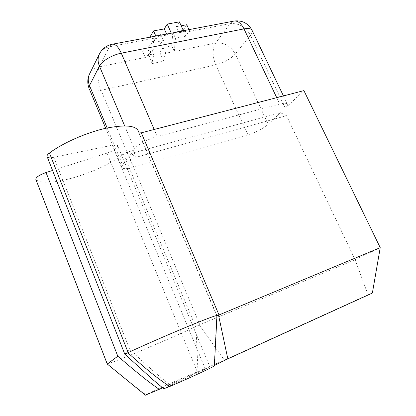 <?xml version="1.0" encoding="UTF-8"?>
<svg xmlns="http://www.w3.org/2000/svg" width="416" height="416" viewBox="0 0 416 416"><rect width="100%" height="100%" fill="white"/><g stroke="black" fill="none" stroke-linecap="round" stroke-linejoin="round"><path stroke-width="0.31" stroke-dasharray="2.08 1.56" d="M380.229 247.66L355.113 259.714L199.316 324.953L224.364 360.142L368.014 294.762L355.113 259.714L286.504 115.69L136.146 157.274L133.281 150.478L127.353 152.079L123.427 153.951C101.873 171.886 48.277 188.531 36.239 179.92L35.942 179.65M123.427 153.951L195.629 326.674L199.316 324.953M195.629 326.674C170.05 338.749 115.83 361.722 107.401 363.927L107.245 364.036M162.594 387.837L197.47 372.164L209.955 366.974L117.744 145.985C117.458 144.841 115.648 144.586 112.315 145.215L53.81 157.316C50.331 157.992 48.131 157.841 47.216 156.863M117.744 145.985C117.146 148.398 113.578 150.784 107.042 153.14L197.47 372.164M52.562 170.461L107.042 153.14M133.281 150.478L134.404 148.949L124.66 125.866M286.504 115.69L280.478 112.726L268.237 124.28L235.269 53.997L250.458 35.235L285.272 108.196C286.92 106.626 287.674 105.383 287.524 104.468C287.082 103.002 284.497 102.866 279.77 104.057L157.258 136.583C148.294 138.887 137.197 144.914 134.404 148.949M285.272 108.196L303.898 90.61M216.986 315.682L139.043 132.954M124.753 354.089L129.792 349.575C149.412 367.734 157.773 375.419 170.685 385.351L209.955 366.974M216.908 315.765L138.736 132.574M216.887 315.505L216.788 315.869M280.478 112.726L131.061 153.483L136.146 157.274M131.061 153.483L122.564 164.991L121.794 167.029C122.512 169.083 126.37 169.172 133.37 167.3L247.978 134.82C256.272 132.2 263.026 128.69 268.237 124.28M235.269 53.997C230.526 59.067 224.021 62.702 215.748 64.906C212.295 56.207 212.259 48.911 215.644 43.03C224.068 42.208 230.61 45.864 235.269 53.997M251.857 29.916L252.2 30.628C252.507 31.871 251.93 33.41 250.458 35.235C245.57 26.79 238.768 22.937 230.069 23.676L233.236 21.221L234.723 20.946M188.978 29.64L189.472 30.722L185.739 36.192L175.458 38.194L174.309 51.485L165.719 53.243C164.507 55.172 163.836 57.808 163.696 61.162L152.178 63.58C152.287 60.211 152.922 57.559 154.092 55.624L145.236 57.434L163.509 40.524L152.875 42.593L155.683 37.929L109.356 46.81C104.723 47.772 101.41 50.17 99.408 54.007M186.737 24.736L183.076 30.342L185.739 36.192M169.192 33.405L167.024 35.012L156.286 37.06L155.683 37.929M189.472 30.722L179.093 32.703L181.314 31.096L183.503 30.898M179.39 21.871L176.353 26.666L179.093 32.703M166.53 33.909L167.024 35.012M155.792 35.953L156.286 37.06M150.384 36.982L152.875 42.593M183.076 30.342L172.791 32.297L171.751 45.796L163.16 47.518L159.916 52.645L148.398 54.99L151.533 49.842L142.683 51.61L160.846 34.564L163.509 40.524M160.846 34.564L150.212 36.582M142.683 51.61L145.236 57.434L99.154 66.867C96.886 72.987 97.526 80.808 101.083 90.329C95.004 91.582 91.099 91.156 89.372 89.05M151.533 49.842L154.092 55.624M163.16 47.518L165.719 53.243M159.916 52.645L163.696 61.162M171.751 45.796L174.309 51.485L215.644 43.03L230.069 23.676L188.817 31.58M172.791 32.297L175.458 38.194M176.353 26.666L181.168 25.771M148.398 54.99L152.178 63.58M89.565 73.928C91.504 70.205 94.697 67.85 99.154 66.867L109.356 46.81L111.758 44.33L112.923 44.106M372.377 293.046L368.014 294.762M107.323 363.969C123.448 377.546 132.668 385.388 146.401 394.566C156.057 389.636 183.929 377.224 197.98 371.566L195.952 326.44M197.98 371.566L224.364 360.142M145.366 395.138L146.401 394.566M163.753 388.768L170.685 385.351M216.752 315.817L214.271 365.659M127.353 152.079L199.826 324.823M36.239 179.92L107.401 363.927M53.81 157.316L129.792 349.575M276.728 97.666L279.77 104.057M157.258 136.583L154.196 129.48M107.151 127.972L122.564 164.991M247.978 134.82L215.748 64.906L101.083 90.329L133.37 167.3M112.315 145.215L205.442 369.288M216.783 315.853L138.741 132.61M283.436 95.924L287.524 104.468M183.409 30.701L181.314 31.096M105.685 128.289L121.794 167.029M216.736 315.765L214.198 365.648"/><path stroke-width="0.62" d="M107.245 364.036L117.811 356.221C134.311 370.25 145.304 379.678 159.25 389.34L145.366 395.138M35.942 179.65L35.771 179.202C36.291 177.008 39.712 174.788 46.03 172.541L52.562 170.461M47.216 156.863L46.998 156.302C46.94 155.397 47.762 154.3 49.452 153.015C62.904 142.917 86.424 132.584 105.768 128.274C126.053 124.275 137.03 125.559 138.694 132.137M380.229 247.66L372.377 293.046L227.822 358.868L218.535 315.146L380.229 247.66L303.898 90.61L141.3 132.824L139.043 132.954M49.452 153.015L128.154 352.596L124.753 354.089M128.154 352.596C143.64 345.379 168.345 334.578 187.455 326.659C207.329 318.484 217.173 314.824 216.986 315.682L214.375 365.674C216.31 365.596 191.209 377.354 169.728 386.49L163.753 388.768M218.535 315.146L216.887 315.505M124.66 125.866L99.408 66.066C101.707 61.136 112.315 54.855 121.29 53.186C118.149 46.394 114.972 43.446 111.758 44.33C106.179 45.682 102.066 48.911 99.408 54.007C97.666 57.725 97.666 61.745 99.408 66.066L89.497 85.556C87.849 81.411 87.87 77.532 89.565 73.928C87.396 78.556 87.209 83.299 88.998 88.156L89.497 85.556L107.151 127.972M181.168 25.771L186.737 24.736L188.978 29.64M150.384 36.982L150.212 36.582L153.546 30.914L164.289 28.912L167.227 24.097L179.39 21.871L183.503 30.898L112.923 44.106M183.409 30.701L233.236 21.221C237.229 20.212 240.817 22.771 243.994 28.891C248.752 28.038 251.488 28.621 252.2 30.628L283.436 95.924M167.227 24.097L171.34 33.218M164.289 28.912L166.53 33.909M153.546 30.914L155.792 35.953M89.372 89.05L105.685 128.289M159.25 389.34L162.594 387.837M227.822 358.868L214.386 365.42M169.728 386.49C156.484 377.697 147.618 370.287 127.806 352.784M46.03 172.541L117.811 356.221M219.04 315.026L141.3 132.824M154.196 129.48L121.29 53.186L243.994 28.891L276.728 97.666M35.771 179.202L107.25 364.047M46.998 156.302L124.816 354.24M99.408 54.007L89.565 73.928M251.857 29.916C248.014 23.291 242.304 20.301 234.723 20.946M107.276 364.031L145.428 395.184M124.914 354.24L152.594 379.408L163.836 388.835"/></g></svg>
